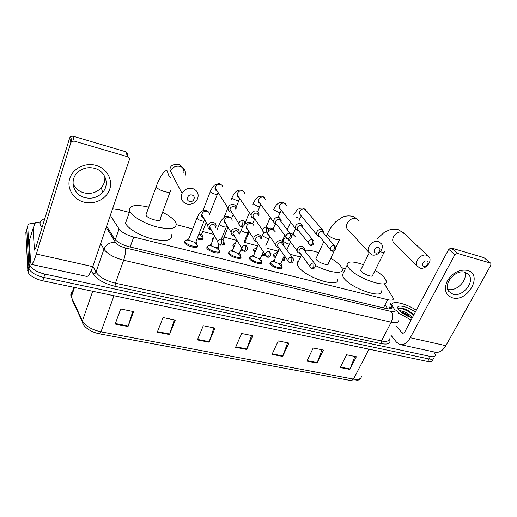 <?xml version="1.0" encoding="UTF-8"?>
<svg xmlns="http://www.w3.org/2000/svg" width="517" height="517" viewBox="0 0 517 517"><rect width="100%" height="100%" fill="white"/><g stroke="black" fill="none" stroke-linecap="round" stroke-linejoin="round"><path stroke-width="0.78" d="M281.629 268.569L282.114 267.489C283.342 270.695 272.129 267.392 270.158 263.948L269.887 263.386L270.591 262.203L271.793 261.576M261.279 263.437L261.77 262.3C263.108 265.635 251.424 262.287 249.569 258.778L249.356 258.319L250.054 257.072M240.657 256.477L240.896 256.968C242.344 260.445 230.149 257.052 228.424 253.466L228.966 251.811M219.214 250.997L219.46 251.495C221.024 255.107 208.293 251.663 206.71 248.018L207.298 246.409M197.19 245.375L197.442 245.872C199.129 249.627 185.816 246.131 184.395 242.415L185.028 240.857M202.871 237.71L203.123 238.188C203.271 239.862 201.236 240.095 197.016 238.893M224.094 243.242L224.333 243.72C224.598 244.832 223.609 245.278 221.373 245.052M212.5 240.922L211.905 239.991L212.571 238.757M284.583 259.004L284.796 259.476C284.983 260.458 284.085 260.827 282.101 260.587M275.367 257.899L272.963 255.424M265.189 254.791C264.969 255.605 263.786 255.812 261.647 255.417M254.946 252.451L253.136 250.409L253.808 249.278L254.952 248.658M242.686 250.422L240.67 250.079M233.994 246.809L232.786 245.271L233.458 244.082M110.328 215.356L119.078 228.96C121.721 232.366 126.607 235.061 133.735 237.038L387.672 299.692C391.621 300.571 393.521 300.138 393.385 298.399L384.558 284.117M129.011 212.313L119.317 209.786L112.564 208.823M345.401 268.698L341.84 267.767M300.513 257.001L290.076 254.28M277.842 251.094L267.548 248.412M257.77 245.859L244.761 242.473M236.67 240.366L223.997 237.064M213.734 234.388L202.683 231.506M192.712 228.908L176.368 224.649M190.489 234.634L190.986 233.348M433.795 351.896L435.469 354.972C435.43 356.607 433.744 357.111 430.415 356.471L44.895 274.107C37.101 272.168 32.132 269.279 29.986 265.447L27.705 226.252C27.853 224.048 30.341 223.04 35.169 223.228M430.415 356.471L429.02 358.985C432.354 359.612 434.041 359.102 434.086 357.454C434.041 359.102 432.354 359.612 429.02 358.985L43.829 277.461C36.048 275.542 31.085 272.653 28.952 268.795L26.774 229.341L27.175 228.023M106.631 226.136L114.335 238.576C116.939 242.046 121.818 244.754 128.959 246.699L386.322 308.559C390.245 309.405 392.157 308.94 392.041 307.163L390.425 304.138M389.088 306.743L390.393 308.914M432.71 359.929C432.658 361.59 430.965 362.113 427.637 361.486L429.02 358.985L43.829 277.461C36.048 275.542 31.085 272.653 28.952 268.795L26.774 229.341L27.705 226.252M427.637 361.486L42.769 280.802C34.994 278.896 30.044 276.007 27.924 272.136L25.85 232.424L26.774 229.341M157.278 332.192L163.017 317.561L175.302 320.055L169.511 334.557L157.278 332.192M115.175 324.056L120.694 308.985L133.612 311.602L128.029 326.537L115.175 324.056M272.039 354.371L278.262 340.923L288.913 343.081L282.657 356.426L272.039 354.371M306.872 361.105L313.212 348.012L323.396 350.074L317.018 363.063L306.872 361.105M340.18 367.542L346.623 354.785L356.362 356.756L349.886 369.416L340.18 367.542M197.371 339.94L203.284 325.723L214.994 328.101L209.023 342.196L197.371 339.94M235.578 347.327L241.659 333.504L252.819 335.766L246.693 349.473L235.578 347.327M251.585 335.514L246.693 349.473M213.864 327.868L209.023 342.196M354.856 356.452L349.886 369.416M321.968 349.783L317.018 363.063M287.581 342.81L282.657 356.426M132.746 311.428L128.029 326.537M174.3 319.849L169.511 334.557M392.313 303.692C394.381 300.642 407.002 304.132 416.314 310.226M411.39 317.774L411.338 317.729C407.829 314.646 404.423 312.74 401.121 312.016M400.216 311.228L401.709 311.053C405.412 311.938 409.012 314.058 412.488 317.419M412.159 318.045C406.556 315.997 402.22 313.36 399.143 310.122L398.665 309.528C394.038 303.666 407.021 305.76 415.332 312.081M399.324 310.323L401.709 311.053M413.981 314.614C408.391 310.142 403.538 307.925 399.415 307.964L398.349 308.953M411.099 320.029L398.42 312.947M410.33 317.367L402.09 312.779M413.917 314.743C408.973 310.782 404.449 308.507 400.332 307.906M407.583 316.133L404.578 314.465M413.652 315.228C407.674 309.773 397.179 306.516 398.161 309.541M467.413 270.385C483.537 274.359 467.698 302.619 452.381 297.811C445.357 295.033 443.683 289.365 447.347 280.815C452.711 272.646 459.4 269.17 467.413 270.385M452.944 294.205C462.644 297.365 475.343 281.713 468.661 274.65L464.932 272.304C455.464 269.027 442.726 284.169 448.737 291.388L452.944 294.205M464.751 272.252C468.027 280.195 456.304 292.034 447.948 289.326M390.904 335.236L396.513 342.209L399.809 344.509C403.687 345.324 407.176 343.068 410.285 337.73L454.837 254.707L448.717 249.291L405.018 331.468C404.242 332.819 403.363 333.387 402.381 333.174L395.873 325.762M400.52 344.665L435.043 352.167C439.095 353.027 442.701 350.869 445.848 345.692L490.866 265.208L490.82 263.327L483.873 257.634L490.652 263.185M448.717 249.291L451.238 247.986L457.39 253.382L490.323 263.03M457.39 253.382L454.837 254.707M451.238 247.986L483.873 257.634M405.819 315.105L409.154 316.869M426.68 261.027C423.63 260.025 420.735 265.589 423.914 266.313C426.945 267.302 429.853 261.776 426.68 261.027M419.933 268.071L417.258 266.145C414.001 261.718 421.142 253.375 426.603 255.275L429.097 257.001C432.632 261.369 425.491 269.945 419.933 268.071M361.008 269.538L360.614 270.346L361.183 271.315C363.716 274.527 373.61 277.849 372.699 275.199L384.125 252.231M375.103 270.365C379.019 272.73 382.011 275.044 384.079 277.306L386.218 280.841C389.249 289.442 356.698 278.469 348.801 268.077L347.107 265.143C347.075 261.104 352.504 260.956 363.38 264.704M381.191 290.761C384.06 299.595 351.638 288.816 343.915 278.211L342.267 275.206L343.605 272.427M378.457 247.469C375.187 246.396 372.337 252.193 375.736 252.975C378.987 254.028 381.843 248.276 378.457 247.469M371.962 254.887L368.647 252.141C366.017 247.268 373.061 239.681 378.515 241.562L381.636 244.018C384.609 248.858 377.552 256.755 371.962 254.887M316.32 257.867L315.881 258.81L316.301 259.579C318.64 262.927 329.458 266.378 328.34 263.431L334.247 250.868M304.662 250.364C307.983 249.827 312.669 250.603 318.711 252.684M330.777 258.254C335.229 260.865 338.506 263.431 340.613 265.938L342.254 268.827C344.303 274.617 329.148 272.957 315.628 265.57M337.33 279.096C340.865 288.887 305.424 277.739 298.367 266.649L297.191 264.329C296.81 262.843 297.301 261.764 298.652 261.098M192.02 195.051C187.833 193.707 185.286 200.434 189.577 201.443C193.739 202.767 196.311 196.092 192.02 195.051M186.831 204.015C181.887 202.037 180.291 198.502 182.042 193.41C184.479 189.267 188.039 187.658 192.712 188.563C197.326 190.398 198.993 193.701 197.714 198.47C195.471 203.026 191.846 204.874 186.831 204.015M146.343 213.67L145.897 215.053C147.255 218.917 162.228 222.743 160.192 218.743L170.054 192.072M162.571 212.313C169.66 215.88 174.106 219.395 175.909 222.853L176.026 223.124C177.124 228.566 170.907 229.878 157.381 227.06C144.967 223.971 131.958 216.442 129.754 211.188L129.567 210.729C129.037 205.333 135.428 204.144 148.741 207.175M171.631 234.718C172.646 240.321 166.409 241.788 152.922 239.112C140.559 236.133 127.654 228.585 125.528 223.189L125.347 222.717M277.396 253.291L277.338 252.244M275.735 257.059L273.642 254.849L273.642 254.325L274.734 253.744M276.207 253.808L277.093 253.983M283.613 257.182L284.738 258.649C284.919 259.515 284.163 259.87 282.489 259.721M323.797 233.031L323.713 231.293L321.742 229.451C319.596 229.083 317.929 229.929 316.753 231.997L316.527 234.485L318.543 236.431L319.59 236.553M334.615 245.833L322.233 231.532C320.682 231.267 319.474 231.881 318.621 233.38L318.459 235.19L319.467 236.411M255.32 251.585L254.021 250.254L253.802 249.284L257.065 247.501M302.762 227.325L302.775 225.664L300.642 223.486C298.432 223.105 296.745 223.971 295.575 226.071L295.304 228.294L297.475 230.588L298.503 230.718M312.779 239.836L301.088 225.58C299.492 225.309 298.264 225.935 297.417 227.454L297.223 229.076L298.393 230.576M264.969 254.261L262.022 254.551M234.375 245.898L233.451 244.108L234.647 243.436M281.112 221.496L281.229 219.932L278.941 217.353C276.673 216.959 274.954 217.831 273.79 219.971L273.487 221.871L275.813 224.578L276.834 224.714M290.276 233.658L279.335 219.467C277.694 219.182 276.453 219.815 275.606 221.36L275.387 222.749L276.737 224.578M241.956 249.401L241.032 249.213M212.894 239.933L212.558 238.796L213.631 238.111M221.916 239.229C219.835 238.97 218.458 239.81 217.767 241.756C218.019 243.817 218.749 244.909 219.958 245.045L221.541 243.358L221.916 239.229C223.338 239.714 223.971 240.683 223.816 242.15L224.242 242.874L222.911 244.16M258.817 215.544L259.043 214.109C258.914 212.565 258.099 211.543 256.613 211.046C254.28 210.639 252.542 211.524 251.378 213.702L251.075 215.188C251.152 216.817 251.973 217.89 253.524 218.4L254.558 218.542M258.72 215.402L256.955 213.172C255.269 212.881 254.009 213.521 253.168 215.091L252.942 216.184L254.474 218.413M228.029 227.17L222.989 239.778M199.388 234.317L203.019 237.335C203.168 238.886 201.287 239.112 197.365 238.007M235.881 209.359L236.166 208.177C236.204 206.361 235.358 205.152 233.632 204.551C231.235 204.131 229.464 205.029 228.314 207.246L228.049 208.254C227.945 210.154 228.792 211.414 230.588 212.041L231.648 212.183M235.752 209.333C235.791 208.008 235.177 207.13 233.917 206.69C232.185 206.386 230.905 207.039 230.071 208.642L229.878 209.391L231.577 212.073M206.212 222.562L201.83 233.665C201.953 234.524 200.971 234.699 198.871 234.188M284.331 255.566L281.035 262.979C281.739 264.769 275.438 262.907 274.307 260.982L274.417 260.057M304.397 250.008L304.448 248.367C302.464 245.31 300.106 245.446 297.365 248.774L297.088 250.887C297.469 252.361 298.471 253.143 300.099 253.24M278.411 263.431L282.049 266.643C283.206 269.641 272.698 266.546 270.843 263.315L270.585 262.216L274.152 260.322M273.331 261.641L275.852 262.3M314.439 263.25L302.788 248.347C301.217 248.095 300.015 248.709 299.181 250.189L298.981 251.727L300.028 253.143M263.276 251.656L260.639 257.763C261.395 259.624 254.836 257.731 253.769 255.773L253.918 254.868M283.148 244.573L283.297 243.016C281.384 239.591 278.947 239.623 275.994 243.106L275.69 244.935C275.988 246.596 277.028 247.507 278.818 247.656M258.183 258.326L261.699 261.44C262.953 264.568 252.005 261.428 250.254 258.138L250.041 257.104L251.307 256.419M252.748 256.458L255.198 257.039M292.402 257.531L281.442 242.654C279.833 242.395 278.611 243.022 277.784 244.522L277.564 245.859L278.747 247.559M241.581 247.901L239.694 252.399C240.515 254.338 233.671 252.419 232.676 250.422L232.863 249.537M261.292 239.022L261.531 237.562C259.734 233.723 257.227 233.626 254.015 237.271L253.711 238.757C253.879 240.644 254.959 241.697 256.936 241.911M237.374 253.059L240.812 256.102C242.169 259.36 230.744 256.173 229.121 252.819L228.947 251.863L230.272 251.126M231.603 251.139L234.02 251.656M261.221 238.919L259.495 236.799C257.841 236.534 256.6 237.167 255.779 238.692L255.553 239.785L256.878 241.82M219.098 244.657L218.187 246.893C219.072 248.91 211.925 246.958 211.007 244.929L211.233 244.069M238.822 233.238L239.112 232.004C239.558 227.913 232.844 227.254 231.409 231.267L231.131 232.359C231.131 234.492 232.236 235.707 234.44 236.004M215.99 247.643L219.37 250.622C220.837 254.009 208.9 250.771 207.407 247.359L207.272 246.486L208.661 245.691M209.883 245.685L212.287 246.144M238.718 233.245L236.915 230.782C235.216 230.504 233.955 231.144 233.135 232.702L232.934 233.503L234.388 235.914M204.073 220.953L196.092 241.239C197.048 243.333 189.571 241.349 188.75 239.281L189.002 238.453M215.583 227.525L215.996 226.323C216.966 221.922 209.643 220.753 208.138 225.095L207.944 225.735C207.718 228.133 208.829 229.529 211.285 229.923M193.991 242.066L197.339 244.993C198.922 248.509 186.443 245.226 185.105 241.749L184.996 240.954L186.45 240.108M187.561 240.082L189.978 240.495M215.524 227.435C215.673 226.007 215.053 225.057 213.676 224.585C211.931 224.3 210.652 224.947 209.837 226.53L209.689 227.015C209.508 228.34 210.025 229.283 211.24 229.839M96.02 165.395C106.806 168.387 113.068 179.657 109.707 189.3C106.496 198.993 94.605 204.958 84.019 202.153C73.388 199.497 66.551 188.459 69.756 178.475C72.807 168.452 85.279 162.254 96.02 165.395M84.995 197.656C92.026 199.161 97.913 197.416 102.657 192.408C109.901 184.608 105.558 171.062 94.566 168.309C88.42 166.804 82.946 168.006 78.157 171.922C68.813 179.573 73.168 195.058 84.995 197.656M104.777 176.53C105.229 180.685 104.079 184.407 101.326 187.71C96.653 192.647 90.843 194.366 83.916 192.86C78.642 191.335 75.004 188.169 73 183.38M69.717 137.806L70.687 136.514L73.02 136.171L74.164 141.083L71.792 141.438L70.803 142.75L69.717 137.806L35.88 247.527L34.581 250.131L34.426 249.64L33.056 228.443L35.46 222.51L37.638 222.291L40.022 222.872M33.03 228.598L29.372 240.644L30.548 262.229L31.182 264.349C32.345 264.575 34.057 261.137 36.332 254.028L70.803 142.75M29.372 240.644L33.036 228.501M31.388 264.394L86.585 276.395C88.252 276.731 90.307 273.487 92.75 266.656L129.36 159.818C129.696 158.364 129.147 157.349 127.712 156.774L125.689 151.746C127.104 152.315 127.647 153.316 127.318 154.751L128.216 156.981M74.164 141.083L127.712 156.774M73.02 136.171L125.689 151.746M42.071 227.448L40.475 225.05L40.035 223.434C39.919 221.198 41.489 219.641 44.74 218.775M383.478 307.873L387.672 299.692M130.161 246.99L133.735 237.038M115.285 239.791L119.078 228.96M389.133 338.603L389.295 338.887C391.317 343.294 388.687 344.891 381.41 343.663L114.994 286.308C104.137 283.575 96.853 279.406 93.144 273.803L91.328 270.385M29.682 264.206L27.627 270.882M44.895 274.107L42.769 280.802M398.788 320.21C398.904 322.614 396.377 323.287 391.207 322.22L381.436 340.968C386.587 341.95 389.146 341.175 389.114 338.648M106.218 227.351L115.511 242.428C117.269 244.78 120.551 246.609 125.353 247.908L391.253 311.493C393.114 314.342 393.101 317.923 391.207 322.22L123.66 260.238C113.953 257.66 107.381 253.97 103.943 249.168L96.013 272.116C99.335 277.073 105.804 280.77 115.427 283.206L381.436 340.968L381.41 343.663M115.511 242.428C110.056 242.053 106.198 244.295 103.943 249.168L100.666 243.552M92.873 266.294L96.013 272.116C95.471 273.299 94.508 273.861 93.144 273.803M125.353 247.908C125.922 250.9 125.36 255.01 123.66 260.238L115.427 283.206L114.994 286.308M391.253 311.493C394.484 312.132 395.634 311.538 394.704 309.702L390.807 303.401M394.704 309.702C396.92 310.478 398.271 311.932 398.769 314.071M388.952 307.001L390.135 308.953M390.193 308.559L391.543 305.941M83.205 324.107L82.242 321.587C82.966 326.389 89.855 331.908 99.561 333.859L100.983 331.843L353.505 379.11L351.321 380.654L99.632 333.872M72.399 300.383L82.242 321.587L82.41 320.857C85.479 326.059 91.664 329.717 100.983 331.843L113.979 295.73M368.957 349.188L353.505 379.11C358.669 379.917 361.318 378.922 361.448 376.118M72.412 291.853C70.984 292.958 70.506 294.38 70.984 296.118L71.139 297.669L71.301 296.958L82.41 320.857L92.685 291.265M73.931 287.336L70.984 296.118L71.301 296.958L74.5 287.452M235.797 346.823L246.893 348.975M272.265 353.887L282.857 355.935M307.098 360.633L317.225 362.591M340.412 367.083L350.093 368.957M197.584 339.43L209.217 341.679M157.485 331.662L169.699 334.027M115.369 323.513L128.21 325.994M410.285 337.73L445.848 345.692M401.593 332.631L403.499 333.064M427.869 255.837L404.656 233.923L402.245 232.243C397.011 230.362 390.354 238.285 393.534 242.563L394.859 243.882M380.35 251.721L381.178 251.973C383.536 252.58 384.642 252.425 384.486 251.514M359.27 220.992L356.265 218.607C351.056 216.759 344.49 223.932 347.062 228.63L349.033 230.782M327.694 233.27L327.3 234.117L327.752 234.841C329.626 236.721 332.418 238.253 336.14 239.429C338.842 240.114 340.089 239.933 339.889 238.88M174.914 181.021L175.696 181.202M185.267 175.276C186.068 171.004 184.414 168.057 180.317 166.435C175.922 165.537 172.6 167.036 170.352 170.933L182.042 193.41M156.58 185.532L156.102 186.818C157.381 188.66 160.244 190.275 164.677 191.665C168.994 192.705 170.94 192.421 170.52 190.812M332.244 251.172C332.864 251.314 335.985 251.682 335.623 247.023L334.156 245.653C331.487 245.614 330.182 246.874 330.227 249.44L330.886 250.441M334.156 245.653C334.751 246.603 334.706 247.908 334.027 249.575L332.076 251.126C330.88 250.525 330.266 249.963 330.227 249.44L318.459 235.19M301.308 215.97L300.377 217.663C300.513 218.226 299.86 218.336 298.406 217.993L295.763 216.946M322.356 229.697L306.355 210.839L304.248 208.997C300.952 209.042 299.382 210.658 299.55 213.838L300.907 215.486M310.452 245.284C312.772 245.614 313.942 244.289 313.955 241.303L312.365 239.681C309.78 239.584 308.436 240.786 308.345 243.3L309.063 244.528M312.365 239.681C312.921 240.631 312.863 241.956 312.19 243.643L310.29 245.245L297.223 229.076M281.313 210.329L280.485 211.925C280.634 212.526 279.936 212.642 278.398 212.274L273.764 209.786M286.36 205.255L284.091 203.097C280.905 203.071 279.303 204.609 279.283 207.718L280.847 209.728M273.525 209.76L273.836 209.049M288.014 239.229C290.224 239.578 291.433 238.324 291.633 235.461L289.927 233.535C287.446 233.374 286.075 234.511 285.823 236.935L286.599 238.434M289.927 233.535C290.451 234.485 290.373 235.823 289.707 237.542L287.866 239.19L275.387 222.749M260.801 204.538L260.064 206.037C260.232 206.671 259.495 206.794 257.854 206.406L253.207 203.898L253.317 203.181M265.816 199.588L263.399 197.042C260.348 196.938 258.707 198.379 258.487 201.372L260.284 203.827M264.911 232.993C267.011 233.335 268.252 232.165 268.627 229.49L266.817 227.202C264.465 226.982 263.075 228.029 262.649 230.33L263.45 232.159M266.817 227.202L266.546 231.261L264.769 232.954C263.308 232.275 262.604 231.403 262.649 230.33L252.942 216.184M239.752 198.606L239.106 199.995C239.287 200.661 238.505 200.79 236.767 200.383C234.518 199.698 232.96 198.858 232.094 197.849L232.243 197.158M244.696 193.823C244.56 192.343 243.778 191.361 242.363 190.876L242.137 190.818C239.255 190.644 237.587 191.969 237.148 194.793L239.184 197.778M241.096 226.562C243.061 226.918 244.321 225.858 244.89 223.383C244.935 222.019 244.308 221.121 243.003 220.675C240.799 220.41 239.397 221.347 238.802 223.48L239.597 225.69M243.003 220.675L242.68 224.779L240.967 226.53C239.675 226.175 238.951 225.16 238.802 223.48L229.878 209.391M218.142 192.524L217.579 193.791C217.773 194.489 216.953 194.625 215.104 194.192C212.791 193.494 211.227 192.641 210.413 191.639L210.593 190.967M222.956 187.968C222.976 186.236 222.168 185.073 220.52 184.485L220.294 184.427C217.605 184.188 215.932 185.37 215.272 187.968C215.182 189.707 215.932 190.902 217.528 191.555M312.087 268.53C312.636 268.582 315.435 269.228 315.493 264.639L313.929 263.05C311.408 262.972 310.09 264.142 309.967 266.552L310.639 267.722M313.929 263.05L313.761 266.992L311.932 268.491C310.639 267.845 309.987 267.199 309.967 266.552L298.981 251.727M290.502 241.962L289.772 243.333C289.901 243.985 289.21 244.147 287.698 243.817L282.999 241.245L283.09 240.373M295.84 237.064L293.566 234.912L291.549 235.061M288.648 239.293L290.108 241.433M290.089 262.92C292.137 263.334 293.307 262.1 293.598 259.211L291.924 257.356C289.494 257.227 288.15 258.332 287.891 260.678L288.609 262.08M291.924 257.356L291.711 261.337L289.94 262.888L287.891 260.678L277.564 245.859M269.88 236.56L269.26 237.801C269.409 238.486 268.678 238.654 267.069 238.311L262.352 235.713L262.481 234.867M275.199 231.719L272.776 229.218C270.682 228.986 269.118 229.832 268.084 231.771L267.8 233.561L269.409 235.881M267.438 257.143C269.376 257.569 270.578 256.406 271.044 253.653L269.273 251.495C266.946 251.314 265.583 252.341 265.182 254.59L265.919 256.27M269.273 251.495L269.014 255.521L267.302 257.111L265.182 254.59L255.553 239.785M248.716 231.034L248.205 232.114C248.367 232.837 247.591 233.018 245.879 232.656C243.617 232.01 242.04 231.138 241.142 230.033L241.31 229.205M253.97 226.278C253.815 224.74 252.962 223.771 251.417 223.37C249.272 223.124 247.682 223.99 246.654 225.955L246.37 227.409L248.16 230.181M244.114 251.197C245.93 251.624 247.158 250.551 247.798 247.973L245.95 245.452C243.74 245.226 242.363 246.17 241.814 248.283L242.551 250.28M245.95 245.452L245.633 249.53L243.985 251.165C242.505 250.564 241.782 249.608 241.814 248.283L232.934 233.503M226.963 225.386L226.575 226.272C226.75 227.034 225.929 227.228 224.107 226.847C221.787 226.181 220.197 225.302 219.35 224.197L219.557 223.396M232.127 220.733C232.107 218.962 231.222 217.838 229.464 217.36C227.26 217.108 225.651 217.98 224.63 219.983L224.372 221.043C224.307 222.575 224.96 223.667 226.336 224.333M204.616 219.622L204.344 220.268C204.538 221.076 203.666 221.276 201.733 220.869C199.349 220.19 197.752 219.298 196.951 218.2L197.197 217.424M209.631 215.072C209.799 213.056 208.887 211.757 206.89 211.182C204.635 210.917 203 211.802 201.985 213.838L201.798 214.465C201.552 216.261 202.25 217.547 203.898 218.31M209.689 227.015L217.767 241.756L218.471 244.102M36.332 254.028L92.75 266.656M34.426 249.64L34.994 249.769M240.896 256.968L240.386 258.17M219.46 251.495L218.943 252.761M197.442 245.872L196.919 247.197M203.123 238.188L202.651 239.384M224.333 243.72L223.867 244.858M284.796 259.476L284.363 260.452M265.105 254.467L264.704 255.385M387.692 308.83L385.146 304.61M29.986 265.447L27.924 272.136M391.272 308.649L392.041 307.163M360.284 378.509C358.365 380.712 355.379 381.423 351.321 380.654M468.661 274.65L467.219 273.351M376.861 239.1L384.57 232.088L389.766 229.819C394.51 229.083 397.495 229.134 398.736 229.981L403.628 232.908M417.258 266.145L394.019 243.048M360.614 270.346L369.125 252.962M347.107 265.143L342.267 275.206M326.382 236.095L327.3 234.117C329.646 229.044 332.476 224.921 335.798 221.748L342.041 217.424C345.097 215.835 348.768 215.492 353.04 216.397L357.79 219.344M347.611 229.225L346.965 229.619M348.238 229.91L368.647 252.141M315.881 258.81L323.81 241.665M301.411 255.01L297.191 264.329M335.791 247.591L339.495 239.714M170.352 170.933C169.718 169.996 169.822 168.704 170.649 167.043C171.747 165.007 174.332 164.148 178.417 164.464C180.879 164.542 184.614 169.557 183.858 172.756M173.77 179.787L175.089 180.039M129.754 211.188L125.528 223.189M145.897 215.053L156.102 186.818C158.26 180.924 160.548 176.413 162.971 173.279C165.104 170.907 166.455 170.035 167.023 170.662L168.161 173.718C168.374 174.145 168.212 175.392 170.959 178.281M305.405 209.521L303.091 208.151C301.094 207.937 299.576 208.241 298.529 209.075C297.779 209.01 296.228 210.865 293.895 214.62M277.093 252.787L279.148 248.128M282.23 241.116L284.725 235.442M287.265 229.664L290.554 222.194M277.093 252.483L273.642 254.325M283.982 256.354L284.408 258.022M273.642 254.849L273.183 255.896M300.739 215.279L316.527 234.485M293.055 234.149L295.44 228.773M298.942 220.895L300.17 218.122M284.738 258.649L283.865 260.607M285.3 203.653L283.006 202.27C280.563 202.173 278.831 202.664 277.816 203.743C276.769 204.228 275.374 206.16 273.616 209.547M263.799 232.495L261.486 237.167M266.423 226.356L270.242 217.437M253.815 249.821L253.356 250.887M280.679 209.514C279.451 208.577 278.986 207.976 279.283 207.718L295.304 228.294M269.279 237.852L269.661 236.967M273.138 228.928L275.128 224.313M278.553 216.397L280.272 212.416M264.846 254.073L264.206 255.553M264.659 197.623L262.377 196.227C259.922 196.137 258.151 196.712 257.072 197.953C256.38 198.282 255.249 199.769 253.673 202.418L252.567 204.958M244.89 223.428L249.362 212.681M235.616 242.893L233.451 244.108M233.471 244.664L233.025 245.743M260.116 203.601C258.597 202.418 258.054 201.675 258.487 201.372L273.487 221.871M244.619 242.816L249.233 231.836M252.613 223.783L254.719 218.775M257.731 211.595L259.851 206.554M243.468 191.432L241.193 190.017C238.292 190.153 236.359 190.941 235.39 192.369C235.164 191.988 231.849 197.332 232.01 197.707L230.989 200.253M223.951 217.696L227.874 207.97M213.586 238.208L212.558 238.796M212.59 239.371L212.151 240.47M239.022 197.533C237.4 196.576 236.773 195.659 237.148 194.793L251.075 215.188M231.506 218.633L233.161 214.574M236.133 207.298L238.886 200.538M224.242 242.874L223.363 245.032M221.696 185.08L219.421 183.638C216.022 184.149 214.135 184.963 213.773 186.088C213.767 185.525 210.497 190.366 210.361 191.542L202.884 210.678M201.83 234.078L202.606 236.637M217.366 191.296C215.227 189.92 214.529 188.808 215.272 187.968L228.049 208.254M209.631 213.922L217.36 194.353M203.019 237.335L202.141 239.565M294.813 235.468L292.208 233.865L290.502 233.768M274.152 260.665L279.464 248.587M282.599 241.471L285.571 236.599M289.914 241.168C288.809 240.353 288.396 239.791 288.68 239.494L297.088 250.887M281.015 263.36L281.675 265.938M270.585 262.791L270.113 263.877M286.89 249.814L289.52 243.895M282.049 266.643L281.119 268.737M274.081 229.8L271.503 228.191C271.011 227.913 269.977 228.016 268.401 228.501M253.64 255.508L258.455 244.25M269.221 235.603C267.864 234.563 267.392 233.884 267.8 233.561L275.69 244.935M253.634 255.159L250.041 257.104M260.62 258.164L261.305 260.723M250.054 257.705L249.588 258.81M265.809 245.795L269.008 238.389M261.699 261.44L260.762 263.612M252.781 223.984L250.228 222.355C247.998 222.232 246.17 222.905 244.735 224.365M232.579 250.215L236.831 239.985M239.261 234.123L242.88 226.407M247.973 229.897C246.338 228.592 245.801 227.764 246.37 227.409L253.711 238.757M232.56 249.853L228.947 251.863M239.681 252.819L240.392 255.366M228.966 252.49L228.508 253.608M244.082 241.943L247.947 232.734M240.812 256.102L239.869 258.351M230.899 218.012L228.365 216.358C226.375 216.112 224.604 216.797 223.053 218.426L220.778 221.056L216.927 229.916M210.942 244.78L214.536 235.855M226.155 224.029C224.391 222.93 223.796 221.935 224.372 221.043L231.131 232.359M210.917 244.405L207.272 246.486M218.18 247.333L218.924 249.866M207.311 247.126L206.852 248.263M221.664 238.337L226.31 226.924M219.37 250.622L218.42 252.942M223.816 242.15C223.021 244.522 221.774 245.497 220.08 245.071M208.403 211.867L205.889 210.199C203.801 210.031 202.063 210.787 200.68 212.461L198.69 214.6L196.912 218.122L188.711 239.197M203.724 218C201.727 216.901 201.081 215.718 201.779 214.452L207.944 225.735M188.679 238.809L184.996 240.954M196.098 241.697L196.867 244.224M185.047 241.62L184.601 242.777M197.339 244.993L196.389 247.391M102.657 192.408L101.326 187.71M70.687 136.514L71.792 141.438"/></g></svg>
